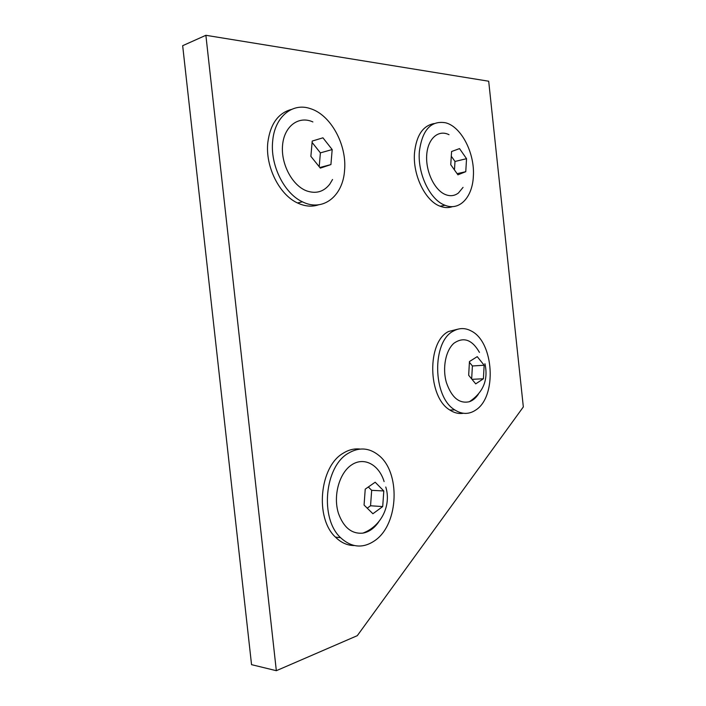<?xml version="1.0" encoding="UTF-8"?>
<svg xmlns="http://www.w3.org/2000/svg" width="706" height="706" viewBox="0 0 706 706"><rect width="100%" height="100%" fill="white"/><g stroke="black" fill="none" stroke-linecap="round" stroke-linejoin="round"><path stroke-width="1.06" d="M465.766 171.69L466.542 158.691L459.527 148.604L451.584 151.516L450.755 164.719L457.92 174.806L465.766 171.69L457.329 173.623M454.514 169.158L454.991 161.462L466.542 158.691M463.039 187.39L458.441 192.985C454.514 195.968 450.119 196.471 445.248 194.494C434.455 190.055 425.524 171.337 426.715 154.993C427.748 138.57 438.444 129.269 449.025 134.714M454.991 161.462L451.752 156.864M473.338 176.562C472.42 197.353 459.412 211.27 444.983 205.252C430.228 200.072 417.458 173.958 419.355 151.578C422.206 129.939 430.951 120.338 445.592 122.782C461.539 126.736 475.067 153.696 473.338 176.562M452.608 206.602C448.663 208.023 444.506 207.899 440.138 206.231C425.374 201.095 412.604 175.106 414.51 152.823C416.39 135.42 422.92 125.668 434.093 123.559M475.72 383.87L483.407 378.769L484.148 365.258L477.238 356.636L469.455 361.543L468.669 375.274L475.72 383.87M472.526 379.298L483.407 378.769M478.394 394.151C475.879 397.999 472.861 400.514 469.358 401.723C459.244 403.92 451.593 397.531 446.404 382.564C442.177 368.047 445.689 350.3 454.002 343.187C463.657 336.577 472.137 339.648 479.453 352.4M471.696 378.337L472.402 365.964L469.534 362.434M472.402 365.964L484.148 365.258M475.747 410.036C468.996 414.554 462.006 414.51 454.761 409.904C432.566 396.975 431.816 341.422 453.455 331.043C459.324 327.787 465.263 327.769 471.255 330.999C494.006 342.039 497.192 396.693 475.747 410.036M463.339 413.275C458.759 414.016 454.258 412.931 449.828 410.018C427.615 397.143 426.892 341.836 448.557 331.493L458.344 329.058M523.331 406.93L488.693 81.225L205.878 35.3L276.337 670.7L357.298 635.665L523.331 406.93M205.878 35.3L182.669 45.696L251.548 664.655L276.337 670.7M330.92 164.577L332.182 149.557L322.942 137.811L312.22 141.068L310.878 156.353L320.339 168.116L330.92 164.577L319.968 167.49M319.236 166.334L320.392 152.867L332.182 149.557M332.544 179.5L329.737 184.213C323.736 191.794 316.094 194.035 306.801 190.947C292.416 185.784 280.688 163.986 282.576 145.039C284.262 126.003 298.823 115.449 312.873 121.926M320.392 152.867L312.281 142.674M344.554 170.455C342.975 196.109 322.88 212.25 302.424 201.801C284.262 193.541 270.01 165.098 272.692 140.988C274.66 116.808 292.416 102.379 310.208 108.583C330.787 114.672 347.087 144.951 344.554 170.455M318.574 204.811C311.884 207.043 304.868 206.426 297.508 202.966C279.355 194.768 265.121 166.475 267.821 142.488C270.274 124.053 278.155 113.031 291.472 109.412M372.9 513.739L382.705 506.581L383.799 490.961L375.177 482.216L365.231 489.143L364.067 505.055L372.9 513.739M367.491 507.976L370.553 505.77L382.705 506.581M378.99 521.46C374.559 528.088 369.176 531.98 362.858 533.127C351.835 534.142 343.734 527.647 338.545 513.641C332.791 496.053 339.259 472.808 351.738 464.804C364.146 456.535 379.06 464.724 384.108 481.58M370.553 505.77L371.674 490.335L368.532 487.184M371.674 490.335L383.799 490.961M375.354 540.249C363.334 548.747 351.72 547.874 340.53 537.637C319.659 518.389 324.725 466.595 348.155 453.349C358.825 447.013 368.92 447.595 378.451 455.105C400.567 471.882 398.978 523.534 375.354 540.249M354.244 545.544C347.361 545.517 341.104 542.711 335.465 537.134C314.594 517.975 319.686 466.445 343.125 453.261C348.632 449.784 354.28 448.389 360.051 449.06M236.298 527.594L237.551 538.846M444.983 205.252L440.138 206.231M469.358 401.723C483.275 392.448 488.473 379.784 484.943 363.722M454.761 409.904L449.828 410.018M302.424 201.801L297.508 202.966M362.858 533.127C381.461 526.217 391.495 505.214 385.776 487.008M340.53 537.637L335.465 537.134M238.054 543.329L235.654 521.84"/></g></svg>
